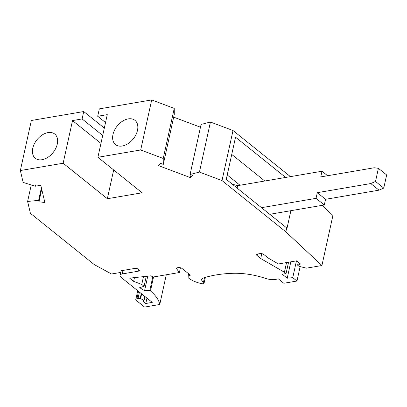 <?xml version="1.0" encoding="UTF-8"?>
<svg xmlns="http://www.w3.org/2000/svg" width="407" height="407" viewBox="0 0 407 407"><rect width="100%" height="100%" fill="white"/><g stroke="black" fill="none" stroke-linecap="round" stroke-linejoin="round"><path stroke-width="0.61" d="M121.154 270.752L120.971 271.601A4.238 1.903 -167.6 0 1 119.073 272.71L111.528 273.997L94.241 264.591L30.408 213.324L27.615 201.45L38.629 200.371L38.96 201.786L44.856 202.498L40.878 185.577L34.982 184.864L35.312 186.279L23.138 182.402L20.35 170.543L31.354 120.492L83.725 111.543L104.319 128.083M163.288 164.403L163.232 158.455L140.695 149.974L97.899 157.29L107.275 114.637L97.695 116.275L99.323 108.878L151.699 99.924L174.237 108.41L174.288 114.357L163.288 164.403L160.602 163.395L158.237 165.517L190.4 177.62L192.765 175.498L190.079 174.486L199.435 172.08L222.013 180.576L285.846 231.837L321.917 265.517L306.476 268.157L299.109 266.361L297.624 265.171L300.529 264.031L296.571 260.851L278.413 263.955L268.264 258.084L263.868 254.553A2.824 1.267 -167.6 0 0 259.992 253.612L257.763 253.988A2.824 1.267 -167.6 0 0 256.654 254.711A2.824 1.267 -167.6 0 0 257.183 255.698L260.729 258.542L284.417 272.247L286.065 273.575L282.275 274.221L287.225 278.195L292.76 277.65L296.968 281.028L283.821 283.272L278.378 278.902L275.529 279.39A11.299 5.067 -167.6 0 1 265.293 278.337A45.192 20.274 -167.6 0 0 232.57 273.316A91.514 41.056 -167.6 0 0 203.434 278.001A6.777 3.042 -167.6 0 0 201.699 279.497A6.777 3.042 -167.6 0 0 203.485 282.244A2.259 1.012 -167.6 0 1 204.085 283.16A2.259 1.012 -167.6 0 1 201.689 283.669A18.926 8.491 -167.6 0 1 188.797 278.246A3.953 1.776 -167.6 0 1 187.953 276.785A3.953 1.776 -167.6 0 1 189.509 275.778A1.694 0.758 -167.6 0 0 190.171 275.346A1.694 0.758 -167.6 0 0 189.855 274.756L182.102 268.528A2.824 1.267 -167.6 0 0 178.225 267.587L177.722 267.674A2.824 1.267 -167.6 0 0 176.613 268.391A2.824 1.267 -167.6 0 0 176.796 269.022L179.38 272.527L153.536 276.948L150.6 275.844L129.635 278.149L133.633 281.359L141.768 284.422L144.073 286.274L139.672 287.673L144.571 290.69L149.801 290.435L150.463 290.969A53.668 24.079 -167.6 0 1 159.753 304.482L144.577 307.076L136.33 300.452A2.824 1.267 -167.6 0 1 135.796 299.466A2.824 1.267 -167.6 0 1 136.905 298.748L138.528 291.371M173.677 117.135L200.473 127.218M190.079 174.486L201.083 124.435L210.439 122.029L233.018 130.525L290.425 176.633M322.085 205.352L332.921 215.466L321.917 265.517M97.899 157.29L142.104 192.791L107.346 198.728L63.141 163.227L20.35 170.543M120.971 271.601A4.238 1.903 -167.6 0 0 120.808 270.813L134.702 268.437A2.966 1.333 -167.6 0 1 137.866 268.9A2.966 1.333 -167.6 0 1 139.331 270.467A2.966 1.333 -167.6 0 1 138.166 271.22L122.232 273.942A5.647 2.534 -167.6 0 0 120.014 275.381A5.647 2.534 -167.6 0 0 121.077 277.355L152.254 302.391L145.792 303.495L143.763 301.862L144.938 296.515M144.714 296.337L143.635 301.221A3.816 1.709 -167.6 0 1 143.569 301.414A1.129 0.509 -167.6 0 0 143.549 301.47A1.129 0.509 -167.6 0 0 143.763 301.862M143.635 301.221A3.816 1.709 -167.6 0 0 140.557 298.794L140.145 298.692A2.824 1.267 -167.6 0 0 138.019 298.555L136.905 298.748M159.753 304.482L166.29 274.766M27.615 201.45L31.237 184.982M38.629 200.371L41.397 187.785M41.728 189.199L38.96 201.786M35.312 186.279L35.607 184.941M57.28 144.063A15.537 10.292 -51.2 0 0 54.752 134.045A15.537 10.292 -51.2 0 0 42.206 134.971A15.537 10.292 -51.2 0 0 32.774 148.25A15.537 10.292 -51.2 0 0 35.297 158.267A15.537 10.292 -51.2 0 0 47.848 157.346A15.537 10.292 -51.2 0 0 57.28 144.063M83.725 111.543L82.102 118.941L72.522 120.579L63.141 163.227M107.346 198.728L113.675 169.958M100.951 143.406L72.522 120.579M82.102 118.941L102.696 135.475M97.695 116.275L105.535 122.568M137.485 130.352A15.537 10.292 -51.2 0 0 134.961 120.335A15.537 10.292 -51.2 0 0 122.41 121.261A15.537 10.292 -51.2 0 0 112.978 134.544A15.537 10.292 -51.2 0 0 115.507 144.561A15.537 10.292 -51.2 0 0 128.052 143.635A15.537 10.292 -51.2 0 0 137.485 130.352M140.695 149.974L151.699 99.924M145.792 303.495L146.968 298.143M163.232 158.455L174.237 108.41M199.435 172.08L210.439 122.029M191.01 174.837L190.4 177.62M222.013 180.576L233.018 130.525M298.275 262.22L297.624 265.171M260.729 258.542L261.798 253.673M286.543 262.566L284.417 272.247M288.558 262.22L286.065 273.575M290.822 261.833L287.225 278.195M296.449 260.872L292.76 277.65M296.968 281.028L300.137 266.616M180.433 267.745L179.38 272.527M134.452 277.62L133.633 281.359M143.483 276.628L141.768 284.422M146.266 276.317L144.073 286.274M153.546 276.943L150.463 290.969M147.766 276.155L144.571 290.69M152.823 276.679L149.801 290.435M285.658 177.447L235.531 137.184L226.261 179.345L287.032 228.19L290.878 210.689M264.815 181.008L231.736 154.441M285.846 231.837L286.711 227.895M227.223 174.964L240.028 185.246M379.014 190.166L370.767 183.542L375.513 181.461L378.403 168.32L386.65 174.944L383.76 188.08L379.014 190.166L325.544 199.303L324.298 204.975L269.775 214.296M232.331 184.223L237.652 185.653L322.013 171.23L320.767 176.903L374.237 167.76L378.403 168.32M327.615 175.732L322.013 171.23M324.298 204.975L316.051 198.351L261.528 207.672M237.652 185.653L237.118 188.07M370.767 183.542L317.297 192.679L316.051 198.351M375.513 181.461L383.76 188.08M317.297 192.679L325.544 199.303M123.006 270.436L122.232 273.942M140.145 298.692L141.27 293.569M138.019 298.555L139.438 292.099M138.589 269.292L138.166 271.22M140.557 298.794L141.641 293.869M257.55 254.034L257.183 255.698M189.748 274.674L189.509 275.778M177.04 267.892L176.796 269.022M204.492 277.66L203.485 282.244M120.757 272.013L120.014 275.381M137.719 290.72L135.796 299.466M188.619 273.763L187.953 276.785M205.352 277.396L204.085 283.16"/></g></svg>

